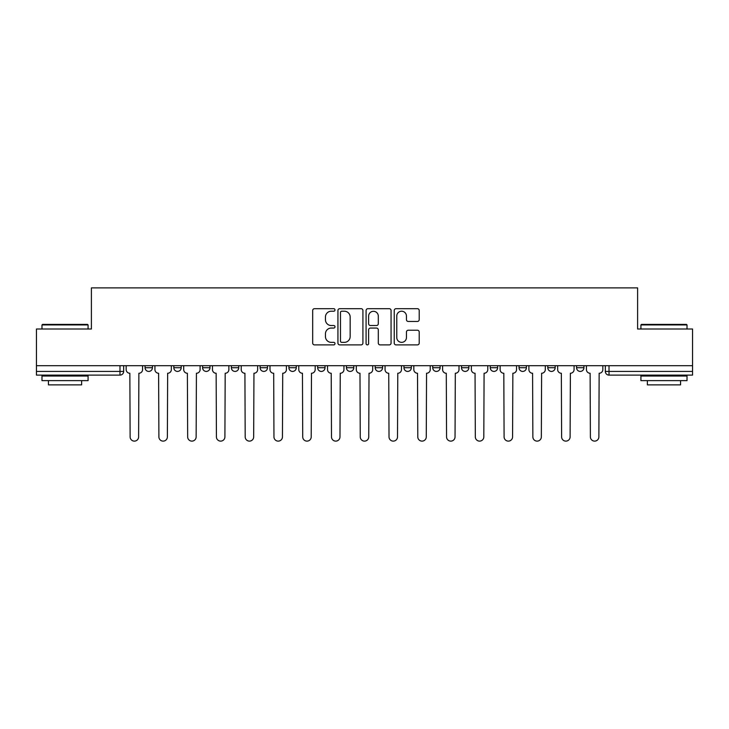 <?xml version="1.0" encoding="UTF-8"?>
<svg xmlns="http://www.w3.org/2000/svg" width="729" height="729" viewBox="0 0 729 729"><rect width="100%" height="100%" fill="white"/><g stroke="black" fill="none" stroke-linecap="round" stroke-linejoin="round"><path stroke-width="1.09" d="M334.994 309.953A1.267 1.267 0 0 0 333.727 308.686L314.5 308.686A1.813 1.813 0 0 0 312.686 310.499L312.686 343.077A1.813 1.813 0 0 0 314.5 344.89L333.727 344.89A1.267 1.267 0 0 0 334.994 343.623A1.267 1.267 0 0 0 333.727 342.357L331.239 342.357A5.796 5.796 0 0 1 325.453 336.561L325.453 333.846A5.796 5.796 0 0 1 331.239 328.059L333.727 328.059A1.267 1.267 0 0 0 334.994 326.792A1.267 1.267 0 0 0 333.727 325.526L331.239 325.526A5.796 5.796 0 0 1 325.453 319.73L325.453 317.015A5.796 5.796 0 0 1 331.239 311.219L333.727 311.219A1.267 1.267 0 0 0 334.994 309.953M432.725 365.703L432.725 367.726L440.106 367.726A3.691 3.691 0 0 1 436.416 371.416A3.691 3.691 0 0 1 432.725 367.726L432.725 365.703M403.966 365.703L403.966 367.726L411.338 367.726A3.691 3.691 0 0 1 407.648 371.416A3.691 3.691 0 0 1 403.966 367.726L403.966 365.703M260.125 367.726L260.125 365.703L260.125 367.726A3.691 3.691 0 0 0 263.816 371.416A3.691 3.691 0 0 1 260.125 367.726L267.507 367.726A3.691 3.691 0 0 1 263.816 371.416M231.366 365.703L231.366 367.726L238.738 367.726A3.691 3.691 0 0 1 235.048 371.416A3.691 3.691 0 0 1 231.366 367.726L231.366 365.703M202.598 365.703L202.598 367.726L209.97 367.726A3.691 3.691 0 0 1 206.28 371.416A3.691 3.691 0 0 1 202.598 367.726L202.598 365.703M173.83 367.726L173.83 365.703L173.83 367.726A3.691 3.691 0 0 0 177.521 371.416A3.691 3.691 0 0 1 173.83 367.726L181.202 367.726A3.691 3.691 0 0 1 177.521 371.416A3.691 3.691 0 0 0 181.202 367.726A3.691 3.691 0 0 1 177.521 371.416M145.062 367.726L145.062 365.703L145.062 367.726A3.691 3.691 0 0 0 148.752 371.416A3.691 3.691 0 0 1 145.062 367.726L152.434 367.726A3.691 3.691 0 0 1 148.752 371.416A3.691 3.691 0 0 0 152.434 367.726A3.691 3.691 0 0 1 148.752 371.416M417.398 321.453A1.813 1.813 0 0 0 419.211 319.639L419.211 310.499A1.813 1.813 0 0 0 417.398 308.686L396.038 308.686A1.813 1.813 0 0 0 394.234 310.499L394.234 343.077A1.813 1.813 0 0 0 396.038 344.89L417.398 344.89A1.813 1.813 0 0 0 419.211 343.077L419.211 332.041A1.813 1.813 0 0 0 417.398 330.228L408.258 330.228A1.813 1.813 0 0 0 406.445 332.041L406.445 337.518A4.839 4.839 0 0 1 401.606 342.357A4.839 4.839 0 0 1 396.767 337.518L396.767 316.067A4.839 4.839 0 0 1 401.606 311.219A4.839 4.839 0 0 1 406.445 316.067L406.445 319.639A1.813 1.813 0 0 0 408.258 321.453L417.398 321.453M36.45 365.703L36.45 329.007L91.398 329.007L91.398 287.882L637.602 287.882L637.602 329.007L692.55 329.007L692.55 365.703L36.45 365.703L36.45 371.416L123.675 371.416L123.675 365.703M362.914 310.499A1.813 1.813 0 0 0 361.11 308.686L339.75 308.686A1.813 1.813 0 0 0 337.937 310.499L337.937 343.077A1.813 1.813 0 0 0 339.75 344.89L361.11 344.89A1.813 1.813 0 0 0 362.914 343.077L362.914 310.499M367.89 308.686L389.25 308.686A1.813 1.813 0 0 1 391.063 310.499L391.063 343.077A1.813 1.813 0 0 1 389.25 344.89L380.11 344.89A1.813 1.813 0 0 1 378.305 343.077L378.305 329.863A1.813 1.813 0 0 0 376.492 328.059L370.432 328.059A1.813 1.813 0 0 0 368.619 329.863L368.619 343.623A1.267 1.267 0 0 1 367.352 344.89A1.267 1.267 0 0 1 366.086 343.623L366.086 310.499A1.813 1.813 0 0 1 367.89 308.686M605.325 365.703L605.325 371.416L692.55 371.416L692.55 375.107L609.016 375.107A3.691 3.691 0 0 1 605.325 371.416M692.55 365.703L692.55 371.416M119.984 365.703L119.984 375.107A3.691 3.691 0 0 0 123.675 371.416A3.691 3.691 0 0 1 119.984 375.107L36.45 375.107L36.45 371.416M583.938 365.703L583.938 367.726A3.691 3.691 0 0 1 580.248 371.416A3.691 3.691 0 0 1 576.566 367.726L583.938 367.726M576.566 365.703L576.566 367.726M555.17 365.703L555.17 367.726A3.691 3.691 0 0 1 551.479 371.416A3.691 3.691 0 0 1 547.798 367.726L555.17 367.726A3.691 3.691 0 0 1 551.479 371.416A3.691 3.691 0 0 0 555.17 367.726M547.798 365.703L547.798 367.726M526.402 365.703L526.402 367.726A3.691 3.691 0 0 1 522.72 371.416A3.691 3.691 0 0 1 519.03 367.726A3.691 3.691 0 0 0 522.72 371.416M519.03 365.703L519.03 367.726L526.402 367.726M497.634 365.703L497.634 367.726A3.691 3.691 0 0 1 493.952 371.416A3.691 3.691 0 0 1 490.262 367.726L497.634 367.726L497.634 365.703M490.262 365.703L490.262 367.726M468.875 365.703L468.875 367.726A3.691 3.691 0 0 1 465.184 371.416A3.691 3.691 0 0 1 461.493 367.726L468.875 367.726A3.691 3.691 0 0 1 465.184 371.416A3.691 3.691 0 0 0 468.875 367.726L468.875 365.703M461.493 365.703L461.493 367.726M440.106 365.703L440.106 367.726M411.338 365.703L411.338 367.726L411.338 365.703M382.57 365.703L382.57 367.726A3.691 3.691 0 0 1 378.88 371.416A3.691 3.691 0 0 1 375.198 367.726L382.57 367.726L382.57 365.703M375.198 365.703L375.198 367.726M353.802 365.703L353.802 367.726A3.691 3.691 0 0 1 350.12 371.416A3.691 3.691 0 0 1 346.43 367.726L353.802 367.726M346.43 365.703L346.43 367.726M325.034 365.703L325.034 367.726A3.691 3.691 0 0 1 321.352 371.416A3.691 3.691 0 0 1 317.662 367.726A3.691 3.691 0 0 0 321.352 371.416M317.662 365.703L317.662 367.726L325.034 367.726M296.275 365.703L296.275 367.726A3.691 3.691 0 0 1 292.584 371.416A3.691 3.691 0 0 1 288.894 367.726A3.691 3.691 0 0 0 292.584 371.416A3.691 3.691 0 0 0 296.275 367.726A3.691 3.691 0 0 1 292.584 371.416M288.894 365.703L288.894 367.726L296.275 367.726M267.507 365.703L267.507 367.726M238.738 365.703L238.738 367.726A3.691 3.691 0 0 1 235.048 371.416A3.691 3.691 0 0 0 238.738 367.726L238.738 365.703M209.97 365.703L209.97 367.726A3.691 3.691 0 0 1 206.28 371.416A3.691 3.691 0 0 0 209.97 367.726L209.97 365.703M181.202 365.703L181.202 367.726L181.202 365.703M152.434 365.703L152.434 367.726L152.434 365.703M341.737 311.219A1.267 1.267 0 0 0 340.47 312.495L340.47 341.09A1.267 1.267 0 0 0 341.737 342.357L344.361 342.357A5.796 5.796 0 0 0 350.157 336.561L350.157 317.015A5.796 5.796 0 0 0 344.361 311.219L341.737 311.219M378.305 316.158A4.839 4.839 0 0 0 373.458 311.31A4.839 4.839 0 0 0 368.619 316.158L368.619 323.712A1.813 1.813 0 0 0 370.432 325.526L376.492 325.526A1.813 1.813 0 0 0 378.305 323.712L378.305 316.158M126.163 369.567L126.163 365.703L126.163 369.567A3.691 3.691 0 0 0 129.853 373.257L130.127 436.881A4.237 4.237 0 0 0 134.364 441.118A4.237 4.237 0 0 0 138.61 436.881L138.884 373.257A3.691 3.691 0 0 0 142.574 369.567L142.574 365.703L142.574 369.567M129.853 373.257L130.127 436.881M138.61 436.881L138.884 373.257M154.931 369.567L154.931 365.703L154.931 369.567A3.691 3.691 0 0 0 158.612 373.257L158.895 436.881A4.237 4.237 0 0 0 163.132 441.118A4.237 4.237 0 0 0 167.378 436.881L167.652 373.257A3.691 3.691 0 0 0 171.342 369.567L171.342 365.703L171.342 369.567M183.699 369.567L183.699 365.703L183.699 369.567A3.691 3.691 0 0 0 187.38 373.257L187.663 436.881A4.237 4.237 0 0 0 191.9 441.118A4.237 4.237 0 0 0 196.137 436.881L196.42 373.257A3.691 3.691 0 0 0 200.111 369.567L200.111 365.703L200.111 369.567M212.458 369.567L212.458 365.703L212.458 369.567A3.691 3.691 0 0 0 216.148 373.257L216.422 436.881A4.237 4.237 0 0 0 220.668 441.118A4.237 4.237 0 0 0 224.906 436.881L225.188 373.257A3.691 3.691 0 0 0 228.87 369.567L228.87 365.703L228.87 369.567M158.612 373.257L158.895 436.881M167.378 436.881L167.652 373.257M187.38 373.257L187.663 436.881M196.137 436.881L196.42 373.257M216.148 373.257L216.422 436.881M224.906 436.881L225.188 373.257M41.981 324.943L42.537 324.396L87.526 324.396L88.081 324.943L41.981 324.943L41.981 329.007M88.081 380.638L41.981 380.638L41.981 376.027L88.081 376.027L88.081 380.638M81.63 380.638L81.63 384.876L48.433 384.876L48.433 380.638M640.919 324.943L641.474 324.396L686.463 324.396L687.019 324.943L640.919 324.943L640.919 329.007M687.019 380.638L640.919 380.638L640.919 376.027L687.019 376.027L687.019 380.638M680.567 380.638L680.567 384.876L647.37 384.876L647.37 380.638M241.226 369.567L241.226 365.703L241.226 369.567A3.691 3.691 0 0 0 244.917 373.257L245.19 436.881A4.237 4.237 0 0 0 249.436 441.118A4.237 4.237 0 0 0 253.674 436.881L253.947 373.257A3.691 3.691 0 0 0 257.638 369.567L257.638 365.703L257.638 369.567M269.994 369.567L269.994 365.703L269.994 369.567A3.691 3.691 0 0 0 273.685 373.257L273.958 436.881A4.237 4.237 0 0 0 278.205 441.118A4.237 4.237 0 0 0 282.442 436.881L282.715 373.257A3.691 3.691 0 0 0 286.406 369.567L286.406 365.703L286.406 369.567M244.917 373.257L245.19 436.881M253.674 436.881L253.947 373.257M273.685 373.257L273.958 436.881M282.442 436.881L282.715 373.257M298.762 369.567L298.762 365.703L298.762 369.567A3.691 3.691 0 0 0 302.453 373.257L302.726 436.881A4.237 4.237 0 0 0 306.964 441.118A4.237 4.237 0 0 0 311.21 436.881L311.483 373.257A3.691 3.691 0 0 0 315.174 369.567L315.174 365.703L315.174 369.567M327.531 369.567L327.531 365.703L327.531 369.567A3.691 3.691 0 0 0 331.212 373.257L331.495 436.881A4.237 4.237 0 0 0 335.732 441.118A4.237 4.237 0 0 0 339.978 436.881L340.252 373.257A3.691 3.691 0 0 0 343.942 369.567L343.942 365.703L343.942 369.567M356.29 369.567L356.29 365.703L356.29 369.567A3.691 3.691 0 0 0 359.98 373.257L360.263 436.881A4.237 4.237 0 0 0 364.5 441.118A4.237 4.237 0 0 0 368.737 436.881L369.02 373.257A3.691 3.691 0 0 0 372.71 369.567L372.71 365.703L372.71 369.567M385.058 369.567L385.058 365.703L385.058 369.567A3.691 3.691 0 0 0 388.748 373.257L389.022 436.881A4.237 4.237 0 0 0 393.268 441.118A4.237 4.237 0 0 0 397.505 436.881L397.788 373.257A3.691 3.691 0 0 0 401.469 369.567L401.469 365.703L401.469 369.567M413.826 369.567L413.826 365.703L413.826 369.567A3.691 3.691 0 0 0 417.517 373.257L417.79 436.881A4.237 4.237 0 0 0 422.036 441.118A4.237 4.237 0 0 0 426.274 436.881L426.547 373.257A3.691 3.691 0 0 0 430.238 369.567L430.238 365.703L430.238 369.567M442.594 369.567L442.594 365.703L442.594 369.567A3.691 3.691 0 0 0 446.285 373.257L446.558 436.881A4.237 4.237 0 0 0 450.795 441.118A4.237 4.237 0 0 0 455.042 436.881L455.315 373.257A3.691 3.691 0 0 0 459.006 369.567L459.006 365.703L459.006 369.567M471.362 369.567L471.362 365.703L471.362 369.567A3.691 3.691 0 0 0 475.053 373.257L475.326 436.881A4.237 4.237 0 0 0 479.564 441.118A4.237 4.237 0 0 0 483.81 436.881L484.083 373.257A3.691 3.691 0 0 0 487.774 369.567L487.774 365.703L487.774 369.567M500.13 369.567L500.13 365.703L500.13 369.567A3.691 3.691 0 0 0 503.812 373.257L504.094 436.881A4.237 4.237 0 0 0 508.332 441.118A4.237 4.237 0 0 0 512.578 436.881L512.851 373.257A3.691 3.691 0 0 0 516.542 369.567L516.542 365.703L516.542 369.567M302.453 373.257L302.726 436.881M311.21 436.881L311.483 373.257M331.212 373.257L331.495 436.881M339.978 436.881L340.252 373.257M359.98 373.257L360.263 436.881M368.737 436.881L369.02 373.257M388.748 373.257L389.022 436.881M397.505 436.881L397.788 373.257M417.517 373.257L417.79 436.881M426.274 436.881L426.547 373.257M446.285 373.257L446.558 436.881M455.042 436.881L455.315 373.257M475.053 373.257L475.326 436.881M483.81 436.881L484.083 373.257M503.812 373.257L504.094 436.881M512.578 436.881L512.851 373.257M528.889 369.567L528.889 365.703L528.889 369.567A3.691 3.691 0 0 0 532.58 373.257L532.863 436.881A4.237 4.237 0 0 0 537.1 441.118A4.237 4.237 0 0 0 541.337 436.881L541.62 373.257A3.691 3.691 0 0 0 545.301 369.567L545.301 365.703L545.301 369.567M532.58 373.257L532.863 436.881M541.337 436.881L541.62 373.257M557.658 369.567L557.658 365.703L557.658 369.567A3.691 3.691 0 0 0 561.348 373.257L561.622 436.881A4.237 4.237 0 0 0 565.868 441.118A4.237 4.237 0 0 0 570.105 436.881L570.388 373.257A3.691 3.691 0 0 0 574.069 369.567L574.069 365.703L574.069 369.567M561.348 373.257L561.622 436.881M570.105 436.881L570.388 373.257M586.426 369.567L586.426 365.703L586.426 369.567A3.691 3.691 0 0 0 590.116 373.257L590.39 436.881A4.237 4.237 0 0 0 594.636 441.118A4.237 4.237 0 0 0 598.874 436.881L599.147 373.257A3.691 3.691 0 0 0 602.837 369.567L602.837 365.703L602.837 369.567M590.116 373.257L590.39 436.881M598.874 436.881L599.147 373.257M609.016 365.703L609.016 375.107M88.081 329.007L88.081 324.943M77.575 376.027L77.575 375.107M52.497 376.027L52.497 375.107M687.019 329.007L687.019 324.943M676.503 376.027L676.503 375.107M651.425 376.027L651.425 375.107"/></g></svg>

